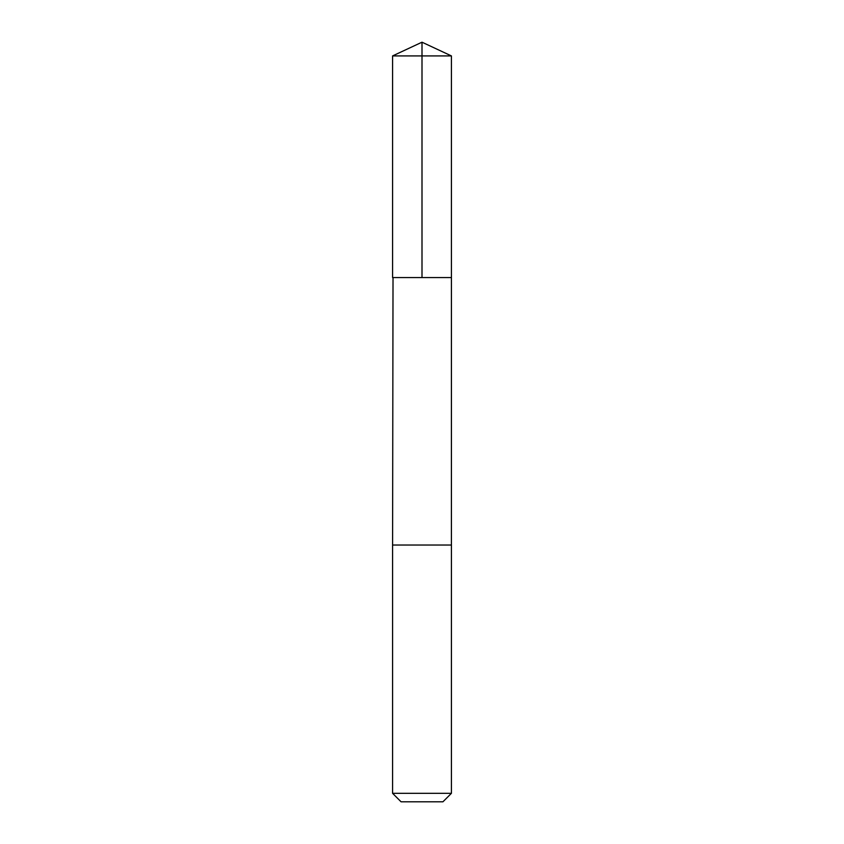 <?xml version="1.0" encoding="UTF-8"?>
<svg xmlns="http://www.w3.org/2000/svg" width="844" height="844" viewBox="0 0 844 844"><rect width="100%" height="100%" fill="white"/><g stroke="black" fill="none" stroke-linecap="round" stroke-linejoin="round"><path stroke-width="1.27" d="M393.019 277.57L451.424 277.57L451.424 55.915L392.576 55.915L392.576 277.57L451.424 277.57L451.413 545.034L392.587 545.034L393.019 277.57M451.424 545.034L392.576 545.034L392.576 793.307L451.424 793.307L451.424 545.034M451.424 793.307L442.931 801.8L401.069 801.8L392.576 793.307M422 277.57L422 42.2L392.576 55.915M422 42.2L451.424 55.915"/></g></svg>
